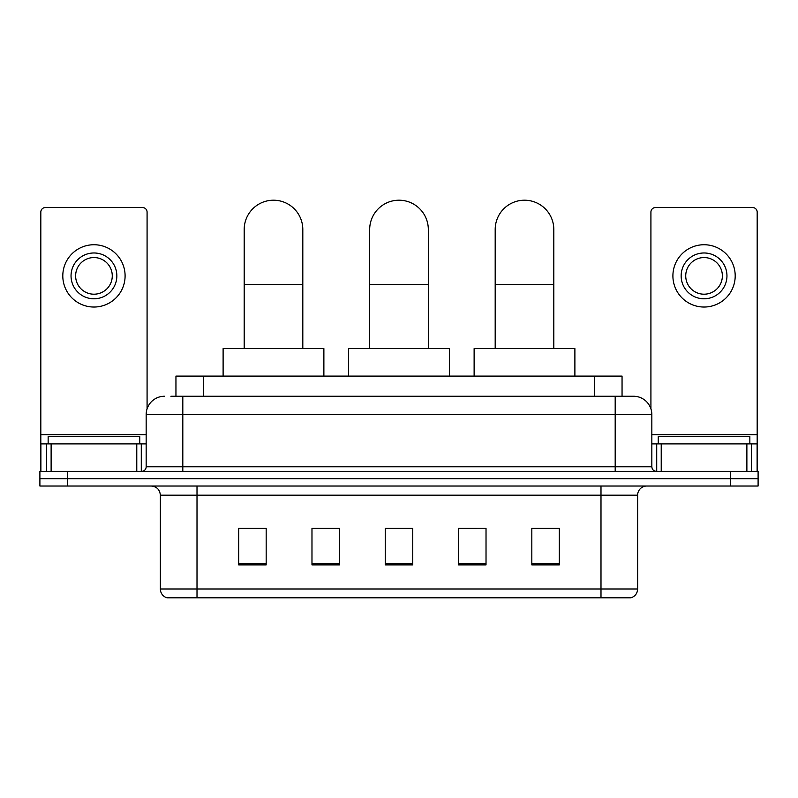 <?xml version="1.0" encoding="UTF-8"?>
<svg xmlns="http://www.w3.org/2000/svg" width="798" height="798" viewBox="0 0 798 798"><rect width="100%" height="100%" fill="white"/><g stroke="black" fill="none" stroke-linecap="round" stroke-linejoin="round"><path stroke-width="1.2" d="M321.794 528.446L311.978 528.256L311.978 564.904L339.459 564.904L339.459 528.256L311.978 528.256L339.459 528.446M175.949 396.247L175.949 376.097L622.051 376.097L622.051 396.247M171.321 396.247L627.098 396.247M170.902 396.247L182.812 396.247L182.812 414.571L146.164 414.571L146.164 466.79A4.579 4.579 0 0 1 141.585 471.369M164.488 396.247A18.324 18.324 0 0 0 146.164 414.571M633.512 396.247A18.324 18.324 0 0 1 651.836 414.571L615.188 414.571L615.188 396.247L633.233 396.247M651.836 414.571L651.836 466.79C652.106 469.573 653.632 471.099 656.415 471.369M67.381 471.369L39.9 471.369L39.9 478.7L67.381 478.7L39.9 478.7L39.9 486.022L67.381 486.022L67.381 478.7L730.619 478.7L67.381 478.7L67.381 471.369L730.619 471.369L730.619 478.7L758.1 478.7L730.619 478.7L730.619 486.022L67.381 486.022M730.619 486.022L758.1 486.022L758.1 471.369L730.619 471.369M637.632 588.994C637.383 593.383 635.188 596.315 631.038 597.792L600.994 597.792L600.994 588.994L637.632 588.994L637.632 495.189A9.157 9.157 0 0 1 646.799 486.022M600.994 597.792L166.962 597.792A9.157 9.157 0 0 1 160.368 588.994L160.368 495.189C159.819 489.623 156.767 486.571 151.201 486.022M559.308 564.904L559.308 528.256L531.827 528.256L531.827 564.904L559.308 564.904M486.022 564.904L486.022 528.256L458.541 528.256L458.541 564.904L486.022 564.904M266.173 564.904L266.173 528.256L238.692 528.256L238.692 564.904L266.173 564.904M412.746 564.904L412.746 528.256L385.254 528.256L385.254 564.904L412.746 564.904M160.368 588.994L197.006 588.994L197.006 597.792L184.617 597.792M584.515 597.792L213.485 597.792M531.827 528.446L557.483 528.446M240.517 528.446L266.173 528.446M458.541 528.446L476.207 528.446M412.746 528.446L385.254 528.446M139.75 443.888L139.75 436.556L48.149 436.556L48.149 443.888M136.777 471.369L136.777 443.888L51.122 443.888L51.122 471.369M147.081 408.855L147.081 212.118A4.579 4.579 0 0 0 142.503 207.54L45.396 207.54A4.579 4.579 0 0 0 40.818 212.118L40.818 443.888L51.122 443.888M136.777 443.888L146.164 443.888M40.818 471.369L40.818 443.888M93.945 252.976A22.903 22.903 0 0 0 71.042 275.879A22.903 22.903 0 0 0 93.945 298.781A22.903 22.903 0 0 0 116.847 275.879A22.903 22.903 0 0 0 93.945 252.976M93.945 257.555A18.324 18.324 0 0 0 75.63 275.879A18.324 18.324 0 0 0 93.945 294.203A18.324 18.324 0 0 0 112.269 275.879A18.324 18.324 0 0 0 93.945 257.555M93.945 307.031A31.142 31.142 0 0 0 125.096 275.879A31.142 31.142 0 0 0 93.945 244.737A31.142 31.142 0 0 0 62.803 275.879A31.142 31.142 0 0 0 93.945 307.031M369.683 348.616L369.683 229.525A29.317 29.317 0 0 1 399 200.208A29.317 29.317 0 0 1 428.317 229.525A29.317 29.317 0 0 0 399 200.208M428.317 348.616L428.317 229.525M449.384 376.097L449.384 348.616L348.616 348.616L348.616 376.097M244.188 348.616L244.188 229.525A29.317 29.317 0 0 1 273.495 200.208A29.317 29.317 0 0 1 302.811 229.525A29.317 29.317 0 0 0 273.495 200.208M302.811 348.616L302.811 229.525M323.878 376.097L323.878 348.616L223.111 348.616L223.111 376.097M495.189 348.616L495.189 229.525A29.317 29.317 0 0 1 524.505 200.208A29.317 29.317 0 0 1 553.812 229.525A29.317 29.317 0 0 0 524.505 200.208M553.812 348.616L553.812 229.525M574.889 376.097L574.889 348.616L474.122 348.616L474.122 376.097M746.878 471.369L746.878 443.888L661.223 443.888L661.223 471.369M757.182 471.369L757.182 443.888L757.182 471.369M746.878 443.888L757.182 443.888L757.182 212.118A4.579 4.579 0 0 0 752.604 207.54L655.497 207.54A4.579 4.579 0 0 0 650.919 212.118L650.919 408.855M651.836 443.888L661.223 443.888M704.055 252.976A22.903 22.903 0 0 0 681.153 275.879A22.903 22.903 0 0 0 704.055 298.781A22.903 22.903 0 0 0 726.958 275.879A22.903 22.903 0 0 0 704.055 252.976M704.055 257.555A18.324 18.324 0 0 0 685.731 275.879A18.324 18.324 0 0 0 704.055 294.203A18.324 18.324 0 0 0 722.37 275.879A18.324 18.324 0 0 0 704.055 257.555M704.055 307.031A31.142 31.142 0 0 0 735.197 275.879A31.142 31.142 0 0 0 704.055 244.737A31.142 31.142 0 0 0 672.904 275.879A31.142 31.142 0 0 0 704.055 307.031M749.851 443.888L749.851 436.556L658.25 436.556L658.25 443.888M203.43 396.247L203.43 376.097M594.57 396.247L594.57 376.097M182.812 471.369L182.812 466.79L651.836 466.79M146.164 466.79L182.812 466.79L182.812 414.571L615.188 414.571L615.188 471.369M600.994 486.022L600.994 495.189L160.368 495.189M637.632 495.189L600.994 495.189L600.994 588.994L197.006 588.994L197.006 486.022M412.746 563.627L385.254 563.627M339.459 563.627L311.978 563.627M266.173 563.627L238.692 563.627M486.022 563.627L458.541 563.627M559.308 563.627L531.827 563.627M146.164 434.73L40.818 434.73M141.286 443.888L141.286 471.369M40.888 443.888L40.888 471.369M46.613 471.369L46.613 443.888M369.683 284.487L428.317 284.487M244.188 284.487L302.811 284.487M495.189 284.487L553.812 284.487M757.182 434.73L651.836 434.73M757.112 471.369L757.112 443.888M751.387 443.888L751.387 471.369M656.714 471.369L656.714 443.888"/></g></svg>
